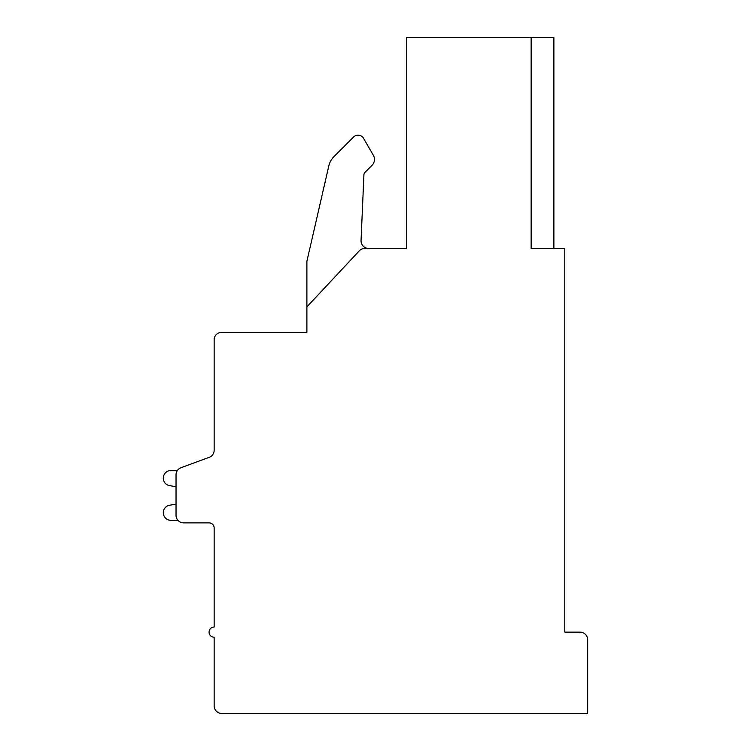 <?xml version="1.0" encoding="UTF-8"?>
<svg xmlns="http://www.w3.org/2000/svg" width="751" height="751" viewBox="0 0 751 751"><rect width="100%" height="100%" fill="white"/><g stroke="black" fill="none" stroke-linecap="round" stroke-linejoin="round"><path stroke-width="1.13" d="M564.799 248.45L531.135 248.45L531.135 37.55L406.498 37.55L406.498 248.45L364.826 248.45A7.623 7.623 0 0 0 359.26 250.872L306.896 306.896L306.896 332.299L221.77 332.299A7.623 7.623 0 0 0 214.148 339.931L214.148 450.206A7.623 7.623 0 0 1 209.154 457.359L181.029 467.695A7.623 7.623 0 0 0 176.034 474.848L176.034 515.252A7.623 7.623 0 0 0 183.657 522.874L209.069 522.874A5.079 5.079 0 0 1 214.148 527.962L214.148 627.057A5.079 5.079 0 0 0 209.069 632.135A5.079 5.079 0 0 0 214.148 637.223L214.148 705.827A7.623 7.623 0 0 0 221.77 713.45L587.667 713.45L587.667 639.758A7.623 7.623 0 0 0 580.044 632.135L564.799 632.135L564.799 248.45M531.135 37.55L553.872 37.55L553.872 248.45M306.896 306.896L306.896 261.235L328.816 165.896A19.057 19.057 0 0 1 333.913 156.696L353.561 137.039A6.355 6.355 0 0 1 363.559 138.353L373.388 155.391A8.148 8.148 0 0 1 372.092 165.229L365.033 172.289A3.811 3.811 0 0 0 363.916 174.823L361.053 240.498A7.623 7.623 0 0 0 368.666 248.45M306.896 261.235L328.816 165.896M333.913 156.696L353.561 137.039M363.559 138.353L373.388 155.391M214.148 450.206L214.148 404.639M214.148 527.962A5.079 5.079 0 0 0 209.069 522.874A5.079 5.079 0 0 1 214.148 527.962A5.079 5.079 0 0 0 209.069 522.874A5.079 5.079 0 0 1 214.148 527.962A5.079 5.079 0 0 0 209.069 522.874A5.079 5.079 0 0 1 214.148 527.962A5.079 5.079 0 0 0 209.069 522.874A5.079 5.079 0 0 1 214.148 527.962A5.079 5.079 0 0 0 209.069 522.874A5.079 5.079 0 0 1 214.148 527.962A5.079 5.079 0 0 0 209.069 522.874A5.079 5.079 0 0 1 214.148 527.962A5.079 5.079 0 0 0 209.069 522.874A5.079 5.079 0 0 1 214.148 527.962A5.079 5.079 0 0 0 209.069 522.874A5.079 5.079 0 0 1 214.148 527.962M176.034 486.686L176.034 504.193L176.034 486.686L176.034 504.193L176.034 486.686L176.034 504.193L176.034 486.686L176.034 504.193L176.034 486.686L176.034 504.193L176.034 486.686L176.034 504.193L176.034 486.686L176.034 504.193L176.034 486.686L176.034 504.193L176.034 486.686L169.36 485.615A7.623 7.623 0 0 1 170.909 470.53L177.377 470.53M209.154 457.359L181.029 467.695L209.154 457.359M170.909 520.34L177.978 520.34L170.909 520.34A7.623 7.623 0 0 1 169.36 505.254L176.034 504.193"/></g></svg>
